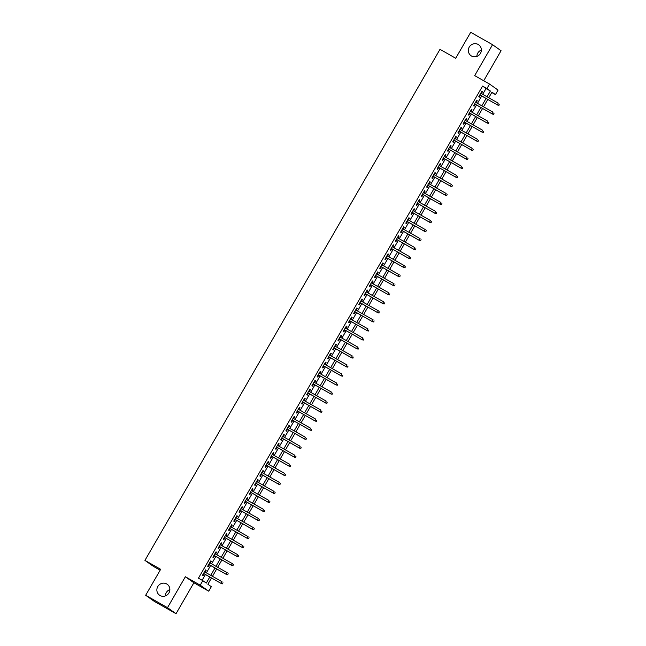 <?xml version="1.0" encoding="UTF-8"?>
<svg xmlns="http://www.w3.org/2000/svg" width="646" height="646" viewBox="0 0 646 646"><rect width="100%" height="100%" fill="white"/><g stroke="black" fill="none" stroke-linecap="round" stroke-linejoin="round"><path stroke-width="0.97" d="M166.7 583.952A6.678 6.428 125.3 0 1 168.792 593.173A6.678 6.428 125.3 0 1 159.514 595.176A6.678 6.428 125.3 0 1 157.947 586.285A6.678 6.428 125.3 0 1 166.7 583.952M478.177 44.461A6.678 6.428 125.3 0 1 480.269 53.683A6.678 6.428 125.3 0 1 470.991 55.685A6.678 6.428 125.3 0 1 469.424 46.787A6.678 6.428 125.3 0 1 478.177 44.461M165.384 595.919A6.678 6.428 125.3 0 1 169.874 589.572M476.861 56.428A6.678 6.428 125.3 0 1 481.351 50.081M211.5 577.976L207.883 584.242L211.339 586.689L208.739 591.203L200.212 585.171L202.82 580.657L206.276 583.104L209.797 577.007M193.889 582.773L185.362 576.741L167.508 607.668L145.673 595.273L154.192 601.305L176.035 613.7L193.889 582.773L208.739 591.203M160.143 570.208L153.457 566.421L144.938 560.389L439.991 49.33L455.713 58.261L470.7 32.3L492.543 44.695L474.689 75.622L489.531 84.053L498.058 90.085L495.45 94.599L491.994 92.152L488.756 97.764M483.725 80.758L501.062 50.727L492.543 44.695M491.784 92.515L495.45 94.599M167.508 607.668L176.035 613.7M205.105 572.13L206.171 570.289L205.598 569.877L202.464 575.295L203.046 575.707L204.144 573.801M210.321 563.102L211.387 561.261L210.806 560.849L207.681 566.267L208.254 566.671L209.352 564.774M215.53 554.074L216.596 552.225L216.022 551.821L212.897 557.24L213.471 557.643L214.569 555.738M220.746 545.046L221.812 543.197L221.231 542.793L218.106 548.212L218.679 548.615L219.785 546.71M225.955 536.01L227.021 534.169L226.447 533.766L223.322 539.176L223.896 539.588L224.994 537.682M231.171 526.983L232.237 525.141L231.664 524.73L228.531 530.148L229.112 530.56L230.21 528.654M236.388 517.955L237.445 516.114L236.872 515.702L233.747 521.12L234.32 521.532L235.419 519.626M241.596 508.927L242.662 507.086L242.089 506.674L238.955 512.092L239.537 512.496L240.635 510.598M246.812 499.899L247.878 498.05L247.297 497.646L244.172 503.064L244.745 503.468L245.843 501.562M252.021 490.871L253.087 489.022L252.513 488.618L249.388 494.037L249.962 494.44L251.06 492.535M257.237 481.835L258.303 479.994L257.722 479.59L254.597 485.009L255.17 485.412L256.276 483.507M262.446 472.807L263.511 470.966L262.938 470.554L259.813 475.973L260.386 476.385L261.485 474.479M267.662 463.78L268.728 461.938L268.155 461.527L265.022 466.945L265.603 467.357L266.701 465.451M272.878 454.752L273.936 452.911L273.363 452.499L270.238 457.917L270.811 458.321L271.909 456.423M278.087 445.724L279.153 443.875L278.579 443.471L275.446 448.889L276.028 449.293L277.126 447.387M283.303 436.696L284.369 434.847L283.788 434.443L280.663 439.861L281.236 440.265L282.334 438.359M288.512 427.66L289.578 425.819L289.004 425.415L285.879 430.834L286.453 431.237L287.551 429.332M293.728 418.632L294.794 416.791L294.213 416.379L291.088 421.798L291.661 422.209L292.767 420.304M298.945 409.604L300.002 407.763L299.429 407.351L296.304 412.77L296.877 413.182L297.976 411.276M304.153 400.577L305.219 398.735L304.646 398.324L301.512 403.742L302.094 404.154L303.192 402.248M309.369 391.549L310.427 389.7L309.854 389.296L306.729 394.714L307.302 395.118L308.4 393.212M314.578 382.521L315.644 380.672L315.07 380.268L311.937 385.686L312.519 386.09L313.617 384.184M319.794 373.485L320.86 371.644L320.279 371.24L317.154 376.658L317.727 377.062L318.825 375.156M325.003 364.457L326.069 362.616L325.495 362.204L322.37 367.622L322.943 368.034L324.042 366.129M330.219 355.429L331.285 353.588L330.704 353.176L327.579 358.595L328.152 359.006L329.258 357.101M335.435 346.401L336.493 344.56L335.92 344.148L332.795 349.567L333.368 349.979L334.466 348.073M340.644 337.374L341.71 335.524L341.136 335.121L338.003 340.539L338.585 340.943L339.683 339.037M345.86 328.346L346.918 326.496L346.345 326.093L343.22 331.511L343.793 331.915L344.891 330.009M351.069 319.31L352.135 317.469L351.561 317.065L348.428 322.483L349.01 322.887L350.108 320.981M356.285 310.282L357.351 308.441L356.77 308.029L353.645 313.447L354.218 313.859L355.316 311.953M361.494 301.254L362.559 299.413L361.986 299.001L358.861 304.419L359.434 304.831L360.533 302.926M366.71 292.226L367.776 290.385L367.194 289.973L364.069 295.392L364.643 295.803L365.749 293.898M371.926 283.198L372.984 281.349L372.411 280.945L369.286 286.364L369.859 286.767L370.957 284.862M377.135 274.17L378.201 272.321L377.627 271.918L374.494 277.336L375.076 277.74L376.174 275.834M382.351 265.135L383.417 263.293L382.836 262.89L379.711 268.308L380.284 268.712L381.382 266.806M387.56 256.107L388.626 254.266L388.052 253.854L384.919 259.272L385.5 259.684L386.599 257.778M392.776 247.079L393.842 245.238L393.261 244.826L390.136 250.244L390.709 250.656L391.807 248.75M397.984 238.051L399.05 236.21L398.477 235.798L395.352 241.216L395.925 241.628L397.024 239.723M403.201 229.023L404.267 227.174L403.685 226.77L400.56 232.189L401.134 232.592L402.24 230.695M408.417 219.995L409.475 218.146L408.902 217.742L405.777 223.161L406.35 223.564L407.448 221.659M413.626 210.959L414.692 209.118L414.118 208.715L410.985 214.133L411.567 214.537L412.665 212.631M418.842 201.932L419.908 200.09L419.327 199.679L416.202 205.097L416.775 205.509L417.873 203.603M424.051 192.904L425.116 191.063L424.543 190.651L421.41 196.069L421.991 196.481L423.09 194.575M429.267 183.876L430.333 182.035L429.752 181.623L426.626 187.041L427.2 187.453L428.298 185.547M434.475 174.848L435.541 172.999L434.968 172.595L431.843 178.013L432.416 178.417L433.514 176.519M439.692 165.82L440.758 163.971L440.176 163.567L437.051 168.986L437.625 169.389L438.731 167.484M444.908 156.784L445.966 154.943L445.393 154.539L442.268 159.958L442.841 160.361L443.939 158.456M450.117 147.756L451.183 145.915L450.609 145.511L447.476 150.922L448.058 151.334L449.156 149.428M455.333 138.728L456.399 136.887L455.818 136.476L452.693 141.894L453.266 142.306L454.364 140.4M460.541 129.701L461.607 127.86L461.034 127.448L457.901 132.866L458.482 133.278L459.581 131.372M465.758 120.673L466.824 118.824L466.242 118.42L463.117 123.838L463.691 124.242L464.797 122.344M470.966 111.645L472.032 109.796L471.459 109.392L468.334 114.81L468.907 115.214L470.005 113.308M476.183 102.609L477.249 100.768L476.675 100.364L473.542 105.782L474.116 106.186L475.222 104.281M482.675 94.316L486.018 88.534L482.562 86.088L198.451 578.178L202.82 580.657M202.117 580.261L205.428 574.528M206.389 572.857L210.636 565.5M211.605 563.829L215.853 556.472M216.814 554.801L221.061 547.437M222.03 545.773L226.278 538.409M227.239 536.745L231.494 529.381M232.455 527.709L236.702 520.353M237.671 518.681L241.919 511.325M242.88 509.654L247.127 502.297M248.096 500.626L252.344 493.261M253.305 491.598L257.552 484.234M258.521 482.57L262.769 475.206M263.73 473.534L267.985 466.178M268.946 464.506L273.193 457.15M274.162 455.478L278.41 448.122M279.371 446.451L283.618 439.094M284.587 437.423L288.835 430.058M289.796 428.395L294.043 421.03M295.012 419.359L299.26 412.003M300.22 410.331L304.476 402.975M305.437 401.303L309.684 393.947M310.653 392.275L314.901 384.919M315.862 383.248L320.109 375.883M321.078 374.22L325.326 366.855M326.287 365.184L330.542 357.827M331.503 356.156L335.75 348.8M336.711 347.128L340.967 339.772M341.928 338.1L346.175 330.744M347.144 329.072L351.392 321.708M352.353 320.045L356.6 312.68M357.569 311.009L361.817 303.652M362.777 301.981L367.033 294.624M367.994 292.953L372.241 285.597M373.202 283.925L377.458 276.569M378.419 274.897L382.666 267.533M383.635 265.869L387.883 258.505M388.844 256.842L393.091 249.477M394.06 247.806L398.307 240.449M399.268 238.778L403.524 231.421M404.485 229.75L408.732 222.394M409.693 220.722L413.949 213.358M414.91 211.694L419.157 204.33M420.126 202.666L424.374 195.302M425.334 193.63L429.582 186.274M430.551 184.603L434.798 177.246M435.759 175.575L440.015 168.218M440.976 166.547L445.223 159.182M446.184 157.519L450.44 150.155M451.401 148.491L455.648 141.127M456.617 139.455L460.864 132.099M461.825 130.427L466.073 123.071M467.042 121.4L471.289 114.043M472.25 112.372L476.506 105.007M477.467 103.344L481.714 95.979M481.399 93.581L482.457 91.74L481.884 91.336L478.759 96.747L479.332 97.158L480.43 95.253M185.362 576.741L200.212 585.171M482.562 86.088L486.931 88.567L489.531 84.053M145.673 595.273L160.66 569.312L144.938 560.389M487.795 99.436L483.547 106.792M482.578 108.463L478.331 115.82M477.37 117.491L473.114 124.848M472.153 126.519L467.906 133.883M466.945 135.547L462.689 142.911M461.728 144.575L457.481 151.939M456.512 153.611L452.265 160.967M451.304 162.639L447.056 169.995M446.087 171.666L441.84 179.023M440.879 180.694L436.623 188.059M435.662 189.722L431.415 197.087M430.454 198.75L426.198 206.114M425.238 207.786L420.99 215.142M420.021 216.814L415.774 224.17M414.813 225.842L410.565 233.198M409.596 234.869L405.349 242.226M404.388 243.897L400.132 251.262M399.171 252.925L394.924 260.29M393.963 261.961L389.708 269.317M388.747 270.989L384.499 278.345M383.53 280.017L379.283 287.373M378.322 289.045L374.074 296.401M373.105 298.072L368.858 305.437M367.897 307.1L363.641 314.465M362.681 316.136L358.433 323.493M357.464 325.164L353.217 332.52M352.256 334.192L348.008 341.548M347.039 343.22L342.792 350.576M341.831 352.248L337.583 359.612M336.614 361.275L332.367 368.64M331.406 370.303L327.151 377.668M326.19 379.339L321.942 386.696M320.973 388.367L316.726 395.723M315.765 397.395L311.517 404.751M310.548 406.423L306.301 413.787M305.34 415.451L301.093 422.815M300.124 424.479L295.876 431.843M294.915 433.514L290.66 440.871M289.699 442.542L285.451 449.899M284.482 451.57L280.235 458.926M279.274 460.598L275.026 467.962M274.057 469.626L269.81 476.99M268.849 478.654L264.602 486.018M263.633 487.69L259.385 495.046M258.424 496.717L254.169 504.074M253.208 505.745L248.96 513.102M247.991 514.773L243.744 522.138M242.783 523.801L238.535 531.165M237.566 532.829L233.319 540.193M232.358 541.865L228.111 549.221M227.142 550.893L222.894 558.249M221.933 559.92L217.678 567.277M216.717 568.948L212.469 576.313M487.044 96.795L490.387 91.013L486.931 88.567M210.757 575.336L215.005 567.979M215.974 566.308L220.221 558.952M221.182 557.28L225.43 549.924M226.399 548.252L230.646 540.888M231.607 539.224L235.855 531.86M236.824 530.196L241.071 522.832M242.032 521.16L246.287 513.804M247.248 512.133L251.496 504.776M252.465 503.105L256.712 495.748M257.673 494.077L261.921 486.713M262.89 485.049L267.137 477.685M268.098 476.021L272.346 468.657M273.315 466.985L277.562 459.629M278.523 457.957L282.778 450.601M283.739 448.93L287.987 441.573M288.956 439.902L293.203 432.537M294.164 430.874L298.412 423.51M299.381 421.846L303.628 414.482M304.589 412.81L308.836 405.454M309.805 403.782L314.053 396.426M315.014 394.754L319.269 387.398M320.23 385.727L324.478 378.362M325.447 376.699L329.694 369.334M330.655 367.671L334.903 360.306M335.872 358.635L340.119 351.279M341.08 349.607L345.327 342.251M346.296 340.579L350.544 333.223M351.505 331.551L355.76 324.187M356.721 322.524L360.969 315.159M361.938 313.496L366.185 306.131M367.146 304.46L371.393 297.103M372.362 295.432L376.61 288.076M377.571 286.404L381.826 279.048M382.787 277.376L387.035 270.012M387.996 268.348L392.251 260.984M393.212 259.321L397.46 251.956M398.429 250.285L402.676 242.928M403.637 241.257L407.884 233.9M408.853 232.229L413.101 224.873M414.062 223.201L418.317 215.837M419.278 214.173L423.526 206.809M424.487 205.145L428.742 197.781M429.703 196.109L433.95 188.753M434.92 187.082L439.167 179.725M440.128 178.054L444.375 170.697M445.344 169.026L449.592 161.661M450.553 159.998L454.808 152.634M455.769 150.97L460.017 143.606M460.978 141.934L465.233 134.578M466.194 132.906L470.441 125.55M471.41 123.879L475.658 116.522M476.619 114.851L480.866 107.486M481.835 105.823L486.083 98.458M486.018 88.534L490.387 91.013M481.851 91.393L482.457 91.74M476.635 100.421L477.249 100.768M471.427 109.449L472.032 109.796M466.21 118.484L466.824 118.824M460.994 127.512L461.607 127.86M455.785 136.54L456.399 136.887M450.569 145.568L451.183 145.915M445.36 154.596L445.966 154.943M440.144 163.624L440.758 163.971M434.936 172.66L435.541 172.999M429.719 181.688L430.333 182.035M424.503 190.715L425.116 191.063M419.294 199.743L419.908 200.09M414.078 208.771L414.692 209.118M408.87 217.799L409.475 218.146M403.653 226.835L404.267 227.174M398.445 235.863L399.05 236.21M393.228 244.891L393.842 245.238M388.012 253.918L388.626 254.266M382.803 262.946L383.417 263.293M377.587 271.974L378.201 272.321M372.379 281.01L372.984 281.349M367.162 290.038L367.776 290.385M361.954 299.066L362.559 299.413M356.737 308.094L357.351 308.441M351.521 317.121L352.135 317.469M346.313 326.149L346.918 326.496M341.096 335.177L341.71 335.524M335.888 344.213L336.493 344.56M330.671 353.241L331.285 353.588M325.463 362.269L326.069 362.616M320.246 371.297L320.86 371.644M315.03 380.324L315.644 380.672M309.822 389.352L310.427 389.7M304.605 398.388L305.219 398.735M299.397 407.416L300.002 407.763M294.18 416.444L294.794 416.791M288.972 425.472L289.578 425.819M283.755 434.5L284.369 434.847M278.539 443.527L279.153 443.875M273.331 452.563L273.936 452.911M268.114 461.591L268.728 461.938M262.906 470.619L263.511 470.966M257.689 479.647L258.303 479.994M252.481 488.675L253.087 489.022M247.265 497.703L247.878 498.05M242.048 506.739L242.662 507.086M236.84 515.766L237.445 516.114M231.623 524.794L232.237 525.141M226.415 533.822L227.021 534.169M221.198 542.85L221.812 543.197M215.99 551.878L216.596 552.225M210.774 560.914L211.387 561.261M205.557 569.942L206.171 570.289M479.825 94.905L497.727 105.072L479.849 94.865M498.752 105.128L499.269 104.224L498.752 105.128L497.315 104.781L498.252 103.15L480.785 93.234M497.727 105.072L498.978 105.29M474.608 103.933L492.518 114.1L474.632 103.893M493.536 114.156L494.061 113.252L493.536 114.156L492.099 113.809L493.035 112.186L475.569 102.27M492.518 114.1L493.77 114.318M469.392 112.961L487.302 123.128L469.424 112.921M488.328 123.184L488.844 122.28L488.328 123.184L486.89 122.837L487.827 121.214L470.361 111.298M487.302 123.128L488.554 123.346M464.183 121.997L482.086 132.164L464.208 121.949M483.111 132.212L483.636 131.316L483.111 132.212L481.674 131.865L482.61 130.242L465.144 120.326M482.086 132.164L483.345 132.382M458.967 131.025L476.877 141.191L458.991 130.976M477.895 141.248L478.42 140.344L477.895 141.248L476.465 140.893L477.402 139.27L459.936 129.353M476.877 141.191L478.129 141.409M453.758 140.053L471.661 150.219L453.783 140.004M472.686 150.276L473.203 149.371L472.686 150.276L471.249 149.929L472.186 148.297L454.719 138.381M471.661 150.219L472.912 150.437M448.542 149.081L466.452 159.247L448.566 149.04M467.47 159.304L467.995 158.399L467.47 159.304L466.032 158.956L466.977 157.325L449.503 147.409M466.452 159.247L467.704 159.465M443.334 158.109L461.236 168.275L443.358 158.068M462.261 168.331L462.778 167.427L462.261 168.331L460.824 167.984L461.761 166.361L444.295 156.445M461.236 168.275L462.488 168.493M438.117 167.136L456.028 177.303L438.141 167.096M457.045 177.359L457.57 176.455L457.045 177.359L455.608 177.012L456.544 175.389L439.078 165.473M456.028 177.303L457.279 177.521M432.901 176.172L450.811 186.339L432.933 176.124M451.837 186.387L452.353 185.491L451.837 186.387L450.399 186.04L451.336 184.417L433.87 174.501M450.811 186.339L452.063 186.557M427.692 185.2L445.595 195.367L427.717 185.152M446.62 195.423L447.145 194.519L446.62 195.423L445.183 195.068L446.12 193.445L428.653 183.529M445.595 195.367L446.846 195.585M422.476 194.228L440.386 204.394L422.5 194.18M441.404 204.451L441.929 203.547L441.404 204.451L439.974 204.104L440.911 202.473L423.445 192.556M440.386 204.394L441.638 204.612M417.268 203.256L435.17 213.422L417.292 203.215M436.195 213.479L436.712 212.574L436.195 213.479L434.758 213.132L435.695 211.5L418.228 201.584M435.17 213.422L436.421 213.64M412.051 212.284L429.961 222.45L412.075 212.243M430.979 222.507L431.504 221.602L430.979 222.507L429.542 222.159L430.486 220.536L413.012 210.62M429.961 222.45L431.213 222.668M406.843 221.312L424.745 231.478L406.867 221.271M425.771 231.534L426.287 230.63L425.771 231.534L424.333 231.187L425.27 229.564L407.804 219.648M424.745 231.478L425.997 231.696M401.626 230.347L419.537 240.514L401.65 230.299M420.554 240.562L421.079 239.666L420.554 240.562L419.117 240.215L420.053 238.592L402.587 228.676M419.537 240.514L420.788 240.732M396.41 239.375L414.32 249.542L396.442 239.327M415.346 249.598L415.863 248.694L415.346 249.598L413.908 249.243L414.845 247.62L397.379 237.704M414.32 249.542L415.572 249.76M391.201 248.403L409.104 258.57L391.226 248.355M410.129 258.626L410.654 257.722L410.129 258.626L408.692 258.279L409.629 256.648L392.162 246.732M409.104 258.57L410.355 258.788M385.985 257.431L403.895 267.597L386.009 257.391M404.913 267.654L405.438 266.75L404.913 267.654L403.484 267.307L404.42 265.676L386.954 255.759M403.895 267.597L405.147 267.815M380.777 266.459L398.679 276.625L380.801 266.418M399.704 276.682L400.221 275.777L399.704 276.682L398.267 276.335L399.204 274.712L381.738 264.795M398.679 276.625L399.931 276.843M375.56 275.487L393.471 285.653L375.584 275.446M394.488 285.71L395.013 284.805L394.488 285.71L393.051 285.362L393.995 283.739L376.521 273.823M393.471 285.653L394.722 285.871M370.352 284.523L388.254 294.689L370.376 284.474M389.28 294.738L389.796 293.841L389.28 294.738L387.842 294.39L388.779 292.767L371.313 282.851M388.254 294.689L389.506 294.907M365.135 293.55L383.046 303.717L365.16 293.502M384.063 303.773L384.588 302.869L384.063 303.773L382.626 303.418L383.562 301.795L366.096 291.879M383.046 303.717L384.297 303.935M359.919 302.578L377.829 312.745L359.951 302.53M378.855 312.801L379.372 311.897L378.855 312.801L377.417 312.446L378.354 310.823L360.888 300.907M377.829 312.745L379.081 312.963M354.711 311.606L372.613 321.773L354.735 311.566M373.638 321.829L374.163 320.925L373.638 321.829L372.201 321.482L373.138 319.851L355.671 309.935M372.613 321.773L373.864 321.991M349.494 320.634L367.404 330.8L349.518 320.594M368.422 330.857L368.947 329.953L368.422 330.857L366.993 330.51L367.929 328.887L350.463 318.971M367.404 330.8L368.656 331.018M344.286 329.662L362.188 339.828L344.31 329.621M363.214 339.885L363.73 338.98L363.214 339.885L361.776 339.538L362.713 337.915L345.247 327.998M362.188 339.828L363.44 340.046M339.069 338.698L356.98 348.864L339.093 338.649M357.997 348.913L358.522 348.016L357.997 348.913L356.56 348.565L357.504 346.942L340.03 337.026M356.98 348.864L358.231 349.082M333.861 347.726L351.763 357.892L333.885 347.677M352.789 357.949L353.305 357.044L352.789 357.949L351.351 357.593L352.288 355.97L334.822 346.054M351.763 357.892L353.015 358.11M328.644 356.754L346.555 366.92L328.669 356.705M347.572 366.976L348.097 366.072L347.572 366.976L346.135 366.621L347.072 364.998L329.605 355.082M346.555 366.92L347.806 367.138M323.428 365.781L341.338 375.948L323.46 365.741M342.364 376.004L342.881 375.1L342.364 376.004L340.926 375.657L341.863 374.026L324.397 364.11M341.338 375.948L342.59 376.166M318.22 374.809L336.122 384.976L318.244 374.769M337.147 385.032L337.664 384.128L337.147 385.032L335.71 384.685L336.647 383.062L319.181 373.138M336.122 384.976L337.374 385.194M313.003 383.837L330.913 394.003L313.027 383.797M331.931 394.06L332.456 393.156L331.931 394.06L330.502 393.713L331.438 392.09L313.972 382.174M330.913 394.003L332.165 394.221M307.795 392.873L325.697 403.031L307.819 392.825M326.723 403.088L327.239 402.192L326.723 403.088L325.285 402.741L326.222 401.118L308.756 391.201M325.697 403.031L326.949 403.257M302.578 401.901L320.489 412.067L302.603 401.852M321.506 412.116L322.031 411.219L321.506 412.116L320.069 411.768L321.014 410.145L303.539 400.229M320.489 412.067L321.74 412.285M297.37 410.929L315.272 421.095L297.394 410.88M316.298 421.152L316.815 420.247L316.298 421.152L314.86 420.796L315.797 419.173L298.331 409.257M315.272 421.095L316.524 421.313M292.154 419.957L310.064 430.123L292.178 419.916M311.081 430.179L311.606 429.275L311.081 430.179L309.644 429.832L310.581 428.201L293.114 418.285M310.064 430.123L311.315 430.341M286.937 428.984L304.847 439.151L286.961 428.944M305.865 439.207L306.39 438.303L305.865 439.207L304.436 438.86L305.372 437.237L287.906 427.313M304.847 439.151L306.099 439.369M281.729 438.012L299.631 448.179L281.753 437.972M300.656 448.235L301.173 447.331L300.656 448.235L299.219 447.888L300.156 446.265L282.69 436.349M299.631 448.179L300.883 448.397M276.512 447.048L294.423 457.207L276.536 447M295.44 457.263L295.965 456.367L295.44 457.263L294.003 456.916L294.947 455.293L277.481 445.377M294.423 457.207L295.674 457.433M271.304 456.076L289.206 466.242L271.328 456.028M290.232 466.291L290.748 465.395L290.232 466.291L288.794 465.944L289.731 464.321L272.265 454.404M289.206 466.242L290.458 466.46M266.087 465.104L283.998 475.27L266.112 465.055M285.015 475.327L285.54 474.422L285.015 475.327L283.578 474.972L284.523 473.348L267.048 463.432M283.998 475.27L285.249 475.488M260.879 474.132L278.781 484.298L260.903 474.091M279.807 484.355L280.324 483.45L279.807 484.355L278.369 484.007L279.306 482.376L261.84 472.46M278.781 484.298L280.033 484.516M255.663 483.16L273.573 493.326L255.687 483.119M274.59 493.382L275.115 492.478L274.59 493.382L273.153 493.035L274.09 491.412L256.624 481.488M273.573 493.326L274.825 493.544M250.446 492.187L268.356 502.354L250.47 492.147M269.374 502.41L269.899 501.506L269.374 502.41L267.945 502.063L268.881 500.44L251.415 490.524M268.356 502.354L269.608 502.572M245.238 501.215L263.14 511.382L245.262 501.175M264.166 511.438L264.682 510.534L264.166 511.438L262.728 511.091L263.665 509.468L246.199 499.552M263.14 511.382L264.392 511.608M240.021 510.251L257.932 520.418L240.046 510.203M258.949 520.466L259.474 519.57L258.949 520.466L257.512 520.119L258.457 518.496L240.99 508.58M257.932 520.418L259.183 520.636M234.813 519.279L252.715 529.445L234.837 519.231M253.741 529.502L254.258 528.598L253.741 529.502L252.303 529.147L253.24 527.524L235.774 517.607M252.715 529.445L253.967 529.663M229.596 528.307L247.507 538.473L229.621 528.267M248.524 538.53L249.049 537.625L248.524 538.53L247.087 538.183L248.032 536.551L230.557 526.635M247.507 538.473L248.758 538.691M224.38 537.335L242.29 547.501L224.412 537.294M243.316 547.558L243.833 546.653L243.316 547.558L241.879 547.21L242.815 545.587L225.349 535.663M242.29 547.501L243.542 547.719M219.172 546.363L237.082 556.529L219.196 546.322M238.099 556.586L238.624 555.681L238.099 556.586L236.662 556.238L237.599 554.615L220.133 544.699M237.082 556.529L238.334 556.747M213.955 555.39L231.866 565.557L213.979 555.35M232.883 565.613L233.408 564.709L232.883 565.613L231.454 565.266L232.39 563.643L214.924 553.727M231.866 565.557L233.117 565.775M208.747 564.426L226.649 574.593L208.771 564.378M227.675 574.641L228.191 573.745L227.675 574.641L226.237 574.294L227.174 572.671L209.708 562.755M226.649 574.593L227.901 574.811M203.53 573.454L221.441 583.621L203.555 573.406M222.458 583.677L222.983 582.773L222.458 583.677L221.021 583.322L221.966 581.699L204.499 571.783M221.441 583.621L222.692 583.839"/></g></svg>
